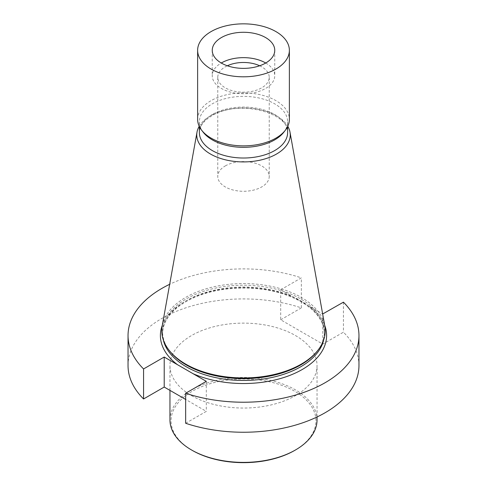 <?xml version="1.0" encoding="UTF-8"?>
<svg xmlns="http://www.w3.org/2000/svg" width="487" height="487" viewBox="0 0 487 487"><rect width="100%" height="100%" fill="white"/><g stroke="black" fill="none" stroke-linecap="round" stroke-linejoin="round"><path stroke-width="0.37" stroke-dasharray="2.44 1.83" d="M358.962 365.579A115.462 66.664 0 0 0 343.432 332.189L322.79 344.108L280.695 319.801L280.695 289.777L322.656 314.005M280.695 289.777L301.337 277.864A115.462 66.664 180 0 0 169.677 284.298M128.038 365.579A115.462 66.664 180 0 1 185.821 307.833A115.462 66.664 180 0 1 301.337 307.887L301.337 277.864M343.432 302.165L343.432 332.189M191.494 395.608A73.543 42.46 0 0 0 271.643 404.813A73.543 42.46 0 0 0 317.043 365.579A73.543 42.46 0 0 0 243.5 323.124A73.543 42.46 0 0 0 169.957 365.579A73.543 42.46 0 0 0 191.494 395.608M185.663 423.276L206.305 411.363L185.663 399.443M280.695 319.801L301.337 307.887M169.653 350.993A80.897 46.703 180 0 1 162.603 331.921A80.897 46.703 180 0 1 212.539 288.773A80.897 46.703 180 0 1 300.704 298.896A80.897 46.703 180 0 1 324.397 331.921A80.897 46.703 180 0 1 317.347 350.993M162.208 325.888A81.725 47.184 180 0 1 216.167 286.289A81.725 47.184 180 0 1 301.289 297.387A81.725 47.184 180 0 1 324.792 325.888M199.213 126.291A46.746 26.992 180 0 1 210.445 115.845A46.746 26.992 180 0 1 276.555 115.845A46.746 26.992 180 0 1 287.787 126.291M203.219 132.251A44.128 25.476 180 0 1 199.372 121.853A44.128 25.476 180 0 1 212.295 103.841A44.128 25.476 180 0 1 260.387 98.313A44.128 25.476 180 0 1 287.628 121.853A44.128 25.476 180 0 1 283.781 132.251M197.625 119.382A45.875 26.487 180 0 1 211.066 100.657A45.875 26.487 180 0 1 261.056 94.91A45.875 26.487 180 0 1 289.375 119.382M265.732 63.012A31.253 18.043 180 0 1 274.753 75.698A31.253 18.043 180 0 1 243.5 93.741A31.253 18.043 180 0 1 212.247 75.698A31.253 18.043 180 0 1 221.268 63.012M259.662 65.769A25.738 14.86 180 0 1 269.238 77.336A25.738 14.86 180 0 1 243.5 92.195A25.738 14.86 180 0 1 217.762 77.336A25.738 14.86 180 0 1 225.298 66.829A25.738 14.86 180 0 1 227.338 65.769M225.298 165.921A25.738 14.86 180 0 1 253.35 162.701A25.738 14.86 180 0 1 269.238 176.428A25.738 14.86 180 0 1 261.702 186.935A25.738 14.86 180 0 1 233.65 190.155A25.738 14.86 180 0 1 217.762 176.428A25.738 14.86 180 0 1 225.298 165.921M322.79 314.085L322.79 344.108M206.305 381.339L206.305 411.363M294.726 450.402A72.441 41.821 0 0 0 294.72 391.256A72.441 41.821 0 0 0 192.28 391.256A72.441 41.821 0 0 0 192.274 450.402M317.043 419.928A73.543 42.46 0 0 0 243.5 377.468A73.543 42.46 0 0 0 169.957 419.928M162.317 325.304A83.107 47.982 180 0 1 293.941 297.429M309.543 306.433A83.107 47.982 180 0 1 324.683 325.304M323.733 339.725A80.897 46.703 0 0 0 324.397 333.753A80.897 46.703 0 0 0 300.704 300.729A80.897 46.703 0 0 0 212.539 290.605A80.897 46.703 0 0 0 162.603 333.753A80.897 46.703 0 0 0 163.267 339.725M212.295 114.53A44.128 25.476 0 0 0 199.372 132.543C199.347 126.48 203.45 120.928 211.687 115.876C240.365 98.441 290.015 113.903 287.628 132.543A44.128 25.476 0 0 0 260.387 109.003A44.128 25.476 0 0 0 212.295 114.53M162.603 331.921L162.603 333.753C162.707 322.905 169.056 313.104 181.657 304.345C193.284 296.638 207.797 291.579 225.201 289.181C254.36 285.863 279.684 290.051 301.161 301.739C316.471 310.95 324.22 321.621 324.397 333.753L324.397 331.921M199.372 121.853L199.372 126.62M287.628 121.853L287.628 126.62M212.247 50.325L212.247 75.698M274.753 50.325L274.753 75.698M217.762 77.336L217.762 176.428M269.238 77.336L269.238 176.428M317.043 416.975L317.043 365.579M169.957 390.373L169.957 365.579"/><path stroke-width="0.73" d="M185.663 399.443L164.21 387.055L164.21 357.032L143.568 368.951A115.462 66.664 180 0 1 128.038 335.555A115.462 66.664 180 0 1 169.677 284.298M164.21 357.032L206.305 381.339L185.663 393.252A115.462 66.664 0 0 0 301.179 393.307A115.462 66.664 0 0 0 358.962 335.555A115.462 66.664 0 0 0 343.432 302.165L322.656 314.005M164.21 387.055L143.568 398.975A115.462 66.664 180 0 1 128.038 365.579L128.038 335.555M143.568 398.975L143.568 368.951M185.663 393.252L185.663 423.276A115.462 66.664 0 0 0 301.179 423.331A115.462 66.664 0 0 0 358.962 365.579L358.962 335.555M287.787 126.291A46.746 26.992 180 0 1 289.996 132.147L324.792 325.888A81.725 47.184 180 0 1 318.108 350.013L317.347 350.993A80.897 46.703 180 0 1 243.5 378.63A80.897 46.703 180 0 1 169.653 350.993L168.892 350.013A81.725 47.184 180 0 1 162.208 325.888L197.004 132.147A46.746 26.992 180 0 1 199.213 126.291M318.108 350.013A81.725 47.184 180 0 1 243.5 377.936A81.725 47.184 180 0 1 168.892 350.013M289.996 132.147A46.746 26.992 180 0 1 263.595 159.298A46.746 26.992 180 0 1 210.445 154.014A46.746 26.992 180 0 1 197.004 132.147M275.934 69.051A45.875 26.487 180 0 1 225.944 74.797A45.875 26.487 180 0 1 197.625 50.325A45.875 26.487 180 0 1 211.066 31.6A45.875 26.487 180 0 1 261.056 25.86A45.875 26.487 180 0 1 289.375 50.325A45.875 26.487 180 0 1 275.934 69.051M265.604 63.085A31.253 18.043 0 0 0 274.753 50.325A31.253 18.043 0 0 0 255.462 33.652A31.253 18.043 0 0 0 221.396 37.566A31.253 18.043 0 0 0 212.247 50.325A31.253 18.043 0 0 0 231.538 66.999A31.253 18.043 0 0 0 265.604 63.085M289.375 50.325L289.375 119.382A45.875 26.487 180 0 1 285.376 130.193L283.781 132.251A44.128 25.476 180 0 1 243.5 147.33A44.128 25.476 180 0 1 203.219 132.251L201.624 130.193A45.875 26.487 180 0 1 197.625 119.382L197.625 50.325M285.376 130.193A45.875 26.487 180 0 1 243.5 145.869A45.875 26.487 180 0 1 201.624 130.193M221.268 63.012A31.253 18.043 180 0 1 221.396 62.939A31.253 18.043 180 0 1 265.732 63.012M227.338 65.769A25.738 14.86 180 0 1 259.662 65.769M169.957 390.373L169.957 419.928A73.543 42.46 0 0 0 191.494 449.951L192.274 450.402A72.441 41.821 0 0 0 294.726 450.402L295.506 449.951A73.543 42.46 0 0 0 317.043 419.928L317.043 416.975M192.274 450.402L191.494 449.951A73.543 42.46 0 0 0 295.506 449.951M177.457 364.678A83.107 47.982 180 0 1 162.317 325.304M324.683 325.304A83.107 47.982 180 0 1 288.134 376.031A83.107 47.982 180 0 1 193.059 373.687M163.267 339.725A80.897 46.703 0 0 0 243.5 380.463A80.897 46.703 0 0 0 323.733 339.725M199.372 126.62L199.372 132.543A44.128 25.476 0 0 0 243.5 158.019A44.128 25.476 0 0 0 287.628 132.543L287.628 126.62"/></g></svg>
